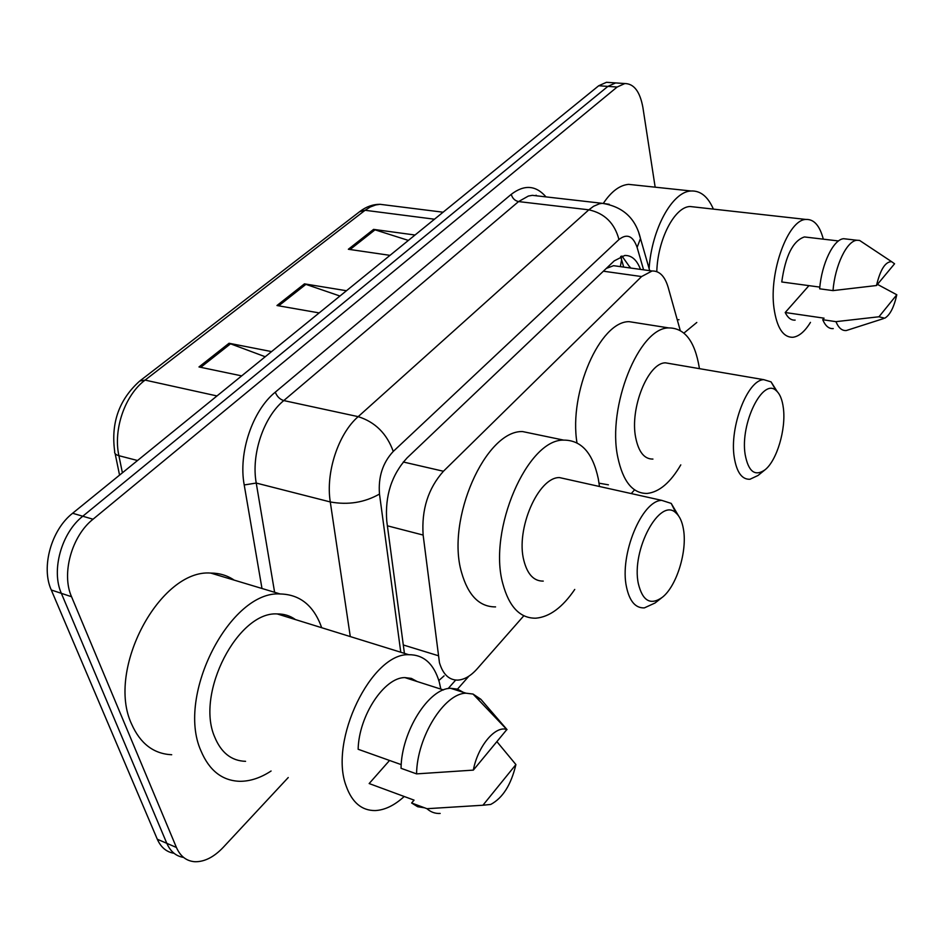 <?xml version="1.0" encoding="UTF-8"?>
<svg xmlns="http://www.w3.org/2000/svg" width="944" height="944" viewBox="0 0 944 944"><rect width="100%" height="100%" fill="white"/><g stroke="black" fill="none" stroke-linecap="round" stroke-linejoin="round"><path stroke-width="1.42" d="M680.235 330.424L668.163 287.342C664.847 276.226 659.478 270.763 652.068 270.987L641.59 276.557L443.432 471.257C428.175 488.378 421.413 509.654 423.136 535.059L439.456 662.723C442.937 674.264 448.978 680.069 457.604 680.117C464.236 679.786 470.773 675.998 477.216 668.765L523.826 615.759M618.049 266.302L613.553 265.689L606.284 268.426M631.265 493.57L633.979 490.491M438.83 680.53L444.081 675.869M288.239 777.537L223.256 847.334C213.958 857.105 204.518 861.907 194.96 861.73C186.546 861.152 180.363 856.397 176.422 847.476L71.543 596.726C61.23 573.751 71.756 535.956 93.031 519.224L617.128 87.037L624.845 83.544C634.002 83.674 640.032 91.674 642.911 107.557L655.16 187.183M174.05 853.293C166.51 852.066 160.917 847.382 157.294 839.228L51.283 589.988L61.36 593.339C51 570.447 61.49 532.853 82.777 516.226L607.889 86.388L615.63 82.919L618.981 83.143L615.63 82.919L607.889 86.388L82.777 516.226C61.49 532.853 51 570.447 61.36 593.339L166.817 843.334L61.36 593.339L71.543 596.726M183.573 857.412C176.021 856.22 170.439 851.535 166.817 843.334C170.439 851.535 176.021 856.22 183.573 857.412M640.48 269.394C636.893 259.86 631.63 255.234 624.727 255.482L614.249 260.863L407.135 457.852C391.63 474.738 384.845 495.848 386.769 521.182L404.421 653.366M621.954 256.036L630.45 268.013M51.283 589.988C40.863 567.179 51.318 529.761 72.617 513.265L598.708 85.751L606.473 82.305L609.848 82.529M265.229 356.749L229.05 343.262L271.577 351.593M241.676 375.877L198.983 366.956L229.05 343.262M408.386 240.413L373.588 229.38L415.018 235.021M390.002 255.352L348.348 249.263L373.588 229.38M339.946 296.027L304.452 283.861L346.46 290.728M319.166 312.912L276.958 305.526L304.452 283.861M271.081 771.012C260.591 777.891 250.207 781.325 239.906 781.313C222.241 780.771 209.249 770.575 200.907 750.728C175.867 695.008 230.82 590.283 280.179 593.965C300.05 594.437 313.88 605.694 321.703 627.713M171.702 754.74C153.719 753.878 140.373 743.707 131.676 724.237C105.669 669.626 160.386 568.795 210.772 573.079C219.456 573.091 227.268 575.439 234.183 580.123M404.209 796.5C394.498 805.397 384.833 810.094 375.228 810.566C361.764 810.672 352.088 802.518 346.188 786.104C328.642 740.639 371.617 652.941 408.74 654.699C423.691 654.629 433.862 663.738 439.279 682.052L440.836 689.108M245.57 761.324C231.469 760.911 221.167 752.769 214.642 736.898C195.349 692.99 238.277 611.122 277.253 613.942C284.038 613.871 290.103 615.748 295.437 619.571M401.224 764.628L358.142 749.265C358.826 715.635 384.385 677.32 404.87 677.591L411.407 678.417L417.142 681.521M473.345 770.115C477.735 746.22 495.47 725.157 506.834 729.559L473.345 770.115L416.575 773.879C416.953 736.934 444.423 693.203 466.041 693.203L473.027 694.052L480.85 699.28L476.755 697.982M507.034 729.618L480.85 699.28M416.575 773.879L401.047 768.31C401.318 731.576 428.847 688.2 450.618 688.294L457.439 689.096L463.398 692.365M440.175 813.457C435.184 813.716 430.783 812.135 426.983 808.701L411.619 803.002L414.062 800.134L369.151 783.555L389.542 760.463M380.066 787.579L369.151 783.555M515.908 764.569C511.129 784.747 502.727 798.046 490.727 804.441L482.939 805.232L515.908 764.569L496.969 741.724M482.939 805.232L426.983 808.701M424.599 807.816L417.673 806.731L411.619 803.002M683.444 529.218C687.456 551.225 676.6 586.366 662.24 597.375C650.558 605.564 642.616 601.033 638.38 583.793C630.887 550.163 660.116 496.426 675.987 512.993C679.68 516.226 682.17 521.631 683.444 529.218M661.508 597.953L655.03 603.004L644.374 607.889C635.536 608.255 629.577 601.328 626.509 587.085C619.264 554.942 641.873 500.308 661.791 500.379L671.219 503.412L678.465 515.719M567.486 479.363L559.438 477.57C538.281 477.074 515.507 529.289 523.861 560.524C527.425 574.377 533.891 581.233 543.26 581.103M574.743 589.445C562.577 607.358 549.62 616.939 535.862 618.19C520.12 618.438 509.099 606.921 502.81 583.663C487.777 530.021 527.484 439.019 563.686 440.116C581.292 440.093 592.82 452.967 598.284 478.738L599.475 486.49M495.565 606.898C479.481 606.98 468.153 595.511 461.569 572.512C445.816 519.519 485.582 430.216 522.551 431.561L536.357 434.441M783.378 408.186C786.175 429.166 776.853 460.637 764.994 469.829C754.976 476.779 748.356 471.67 745.146 454.477C740.013 423.526 762.776 377.411 776.086 390.545C779.886 393.731 782.305 399.607 783.378 408.186M764.994 469.829L758.008 475.481L749.949 479.269C741.925 479.587 736.698 472.319 734.267 457.462C729.228 427.278 747.506 379.759 763.767 379.665L771.059 381.872L777.254 391.63M671.101 363.806L665.473 362.838C648.08 362.661 629.636 408.292 635.69 437.615C638.616 452.058 644.363 459.209 652.929 459.079M680.789 464.885C670.464 482.549 659.278 492.06 647.23 493.429C632.799 493.7 622.993 481.652 617.801 457.285C606.898 406.899 638.982 327.415 668.777 327.922C684.707 327.957 694.878 341.221 699.292 367.712L699.433 368.656M608.408 484.827L599.039 483.175M576.973 442.807C568.677 392.397 600.089 321.231 629.105 321.656L638.758 323.178M696.802 322.47L683.963 333.055M810.471 322.376C804.819 331.556 798.943 336.524 792.842 337.279C783.083 337.456 776.782 327.686 773.962 307.956C768.888 271.872 788.134 219.468 805.975 219.445C813.999 219.091 819.77 225.663 823.31 239.174M678.996 319.721L677.237 319.721M819.817 287.106L781.75 281.973C785.443 255.753 793.007 240.744 804.418 236.944L807.71 237.333M876.492 285.525C880.315 269.559 885.354 261.606 891.62 261.677L894.57 263.777L876.492 285.525L832.997 290.61C835.003 265.406 846.874 240.779 856.94 240.26L859.583 240.425L864.055 243.399M832.997 290.61L819.652 288.805C821.61 263.706 833.517 239.221 843.688 238.714L847.075 239.103M883.454 318.624L846.32 330.53C842.024 330.907 838.567 327.946 835.947 321.656L822.743 319.721L824.065 318.175L785.207 312.511L808.937 285.643M795.143 320.11C791.131 320.405 787.815 317.88 785.207 312.511M656.788 271.612C657.732 239.233 674.618 206.83 690.076 206.512L695.055 207.066M649.106 268.568C651.714 228.849 672.411 191.49 691.079 190.983C700.483 190.558 707.929 196.6 713.393 209.108M603.405 203.255C611.299 191.479 619.677 185.177 628.551 184.363L635.017 185.048M896.8 294.764C893.992 307.331 889.968 315.143 884.717 318.211L878.958 316.771L896.8 294.764L877.448 284.368M878.958 316.771L835.947 321.656M833.257 328.595C828.926 328.949 825.41 325.999 822.743 319.721M403.3 644.976L438.075 655.643M621.105 256.331L621.565 259.966L620.35 266.621M387.382 525.808L423.136 535.059M403.277 461.994L443.432 471.257M603.369 271.199L641.59 276.557M261.984 588.49L244.213 484.956C238.195 452.837 252.508 410.498 275.294 392.161L511.247 194.346C524.298 184.363 535.873 185.213 545.998 196.895M93.031 519.224L72.617 513.265M176.422 847.476L157.294 839.228M617.128 87.037L598.708 85.751M536.098 195.196L536.617 195.821M350.283 636.575L330.282 501.948L256.237 483.057L274.61 592.289M643.596 269.819L637.106 247.411C633.058 235.87 627.017 233.239 618.969 239.54L393.259 451.421C382.733 462.725 378.143 476.944 379.488 494.054C364.49 502.562 348.088 505.193 330.282 501.948C325.503 472.637 338.306 433.792 358.177 416.646L283.778 400.575C263.636 416.988 250.998 454.512 256.237 483.057L244.213 484.956M393.259 451.421C386.828 433.603 375.134 422.015 358.177 416.646L588.844 209.816L518.563 201.579L283.778 400.575C279.813 399.324 276.993 396.515 275.294 392.161M618.969 239.54C614.638 223.197 604.597 213.285 588.844 209.816L593.587 206.276L599.357 203.81L602.213 203.314L609.246 204.293M538.835 196.081L532.322 195.337L528.369 196.057L518.563 201.579C514.858 200.753 512.415 198.346 511.247 194.346M379.488 494.054L400.775 652.233M448.105 688.613L455.692 680.058M638.864 233.097L640.48 238.513L637.106 247.411M630.096 267.093L630.368 268.002M140.101 380.751L359.652 211.668L365.08 210.288L145.093 380.102L139.747 381.022C119.168 399.418 110.802 422.865 114.684 451.362C114.248 453.344 115.652 454.784 118.897 455.692L122.401 472.802M387.182 205.202L380.031 204.305L375.712 204.954L370.319 206.96L365.08 210.288L434.476 219.209M216.99 395.949L145.093 380.102C125.056 394.958 113.068 429.284 118.897 455.692L137.529 460.507M306.021 284.262L278.692 305.821M230.655 343.722L200.742 367.322M375.134 229.734L350.059 249.523M623.701 267.081L620.656 256.508M613.553 265.689L652.068 270.987M624.845 83.544L606.473 82.305M649.708 270.657L640.48 238.513C635.713 218.347 622.957 206.618 602.213 203.314L539.402 196.14M456.566 690.182L468.908 676.152M360.03 211.373C366.296 206.653 372.963 204.293 380.031 204.305L443.09 212.211M119.558 475.115L115.144 453.639M443.456 689.946L404.87 677.591M506.834 729.559L473.027 694.052M466.041 693.203L450.618 688.294M408.74 654.699L277.253 613.942M280.179 593.965L210.772 573.079M563.686 440.116L522.551 431.561M661.791 500.379L559.438 477.57M675.987 512.993L671.219 503.412M668.777 327.922L629.105 321.656M763.767 379.665L665.473 362.838M776.086 390.545L771.059 381.872M838.484 240.956L804.418 236.944M891.62 261.677L859.583 240.425M856.94 240.26L843.688 238.714M805.975 219.445L690.076 206.512M691.079 190.983L628.551 184.363"/></g></svg>
